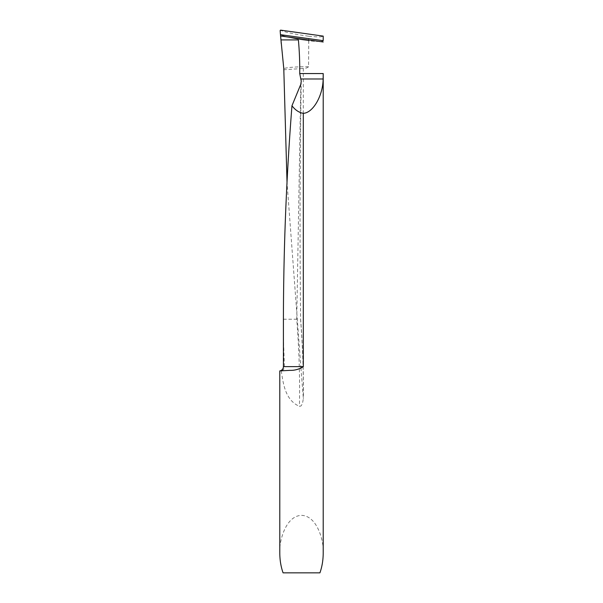 <?xml version="1.0" encoding="UTF-8"?>
<svg xmlns="http://www.w3.org/2000/svg" width="603" height="603" viewBox="0 0 603 603"><rect width="100%" height="100%" fill="white"/><g stroke="black" fill="none" stroke-linecap="round" stroke-linejoin="round"><path stroke-width="0.45" stroke-dasharray="3.02 2.26" d="M280.154 31.19L280.757 30.384C285.95 32.426 295.259 34.386 308.698 36.248L308.744 40.808C317.864 41.69 322.68 41.645 323.208 40.672C322.68 41.645 317.864 41.69 308.744 40.808C294.362 38.803 284.933 36.753 280.455 34.665C284.933 36.753 294.362 38.803 308.744 40.808L308.563 66.752C307.161 67.958 305.404 68.516 303.309 68.441L303.309 366.624L300.972 368.41L303.354 398.613L302.404 403.859L300.965 405.992L299.427 406.332C285.355 400.211 283.252 384.156 281.269 370.86L279.792 370.905M279.792 552.951C278.918 541.954 285.43 515.866 301.5 515.354C317.57 515.866 324.082 541.954 323.208 552.951M283.41 337.115L284.39 366.624C284.45 368.802 283.41 370.219 281.269 370.86M300.972 368.41L287.02 182.362M283.531 69.775L303.309 68.441M319.922 572.85L283.078 572.85M283.41 319.228L297.271 319.228M300.52 319.228L300.558 319.228A180.9 33.798 -94.6 0 1 303.301 396.91M308.698 36.248C317.819 37.13 322.658 37.085 323.208 36.112M308.563 66.752A23.102 2.412 0 0 0 283.787 68.682M284.39 366.624L283.41 366.624M303.309 366.624L300.905 366.624M303.309 68.471L302.284 68.471M300.799 84.299L296.744 319.228A184.397 34.446 -94.6 0 1 299.427 406.332M301.259 81.337C299.925 160.639 299.714 239.934 300.626 319.228C302.781 347.079 303.686 373.543 303.354 398.613"/><path stroke-width="0.9" d="M287.02 182.362L283.787 68.682L280.455 34.665L280.998 39.911L298.387 39.911C299.412 51.051 299.857 62.267 299.721 73.558L323.208 73.558L323.133 78.985C322.967 95.719 312.965 113.032 303.309 113.311C299.118 112.655 295.334 110.138 291.965 105.759C286.387 176.89 283.538 248.044 283.41 319.228L283.41 337.115M283.41 327.715L283.41 366.624A4.342 4.342 0 0 1 279.792 370.905L279.792 552.951C279.815 560.119 280.915 566.752 283.078 572.85L319.922 572.85C322.085 566.752 323.185 560.119 323.208 552.951L323.208 73.558M279.792 370.905L289.968 370.355C294.656 370.521 299.103 369.277 303.309 366.624L303.309 113.311M323.208 41.984L280.666 36.007M280.455 34.665L323.208 40.672L323.208 36.112L280.772 30.15A0.543 0.543 0 0 0 280.154 30.685L280.455 34.665L323.208 40.672M291.965 105.759L300.799 84.299L301.259 81.156L299.721 73.558M280.998 39.911L281.232 43.514M280.154 30.685L280.455 34.665L323.208 40.672L323.208 36.112L280.772 30.15L280.154 30.685M283.41 366.624L303.309 366.624M300.98 78.985L323.133 78.985"/></g></svg>
